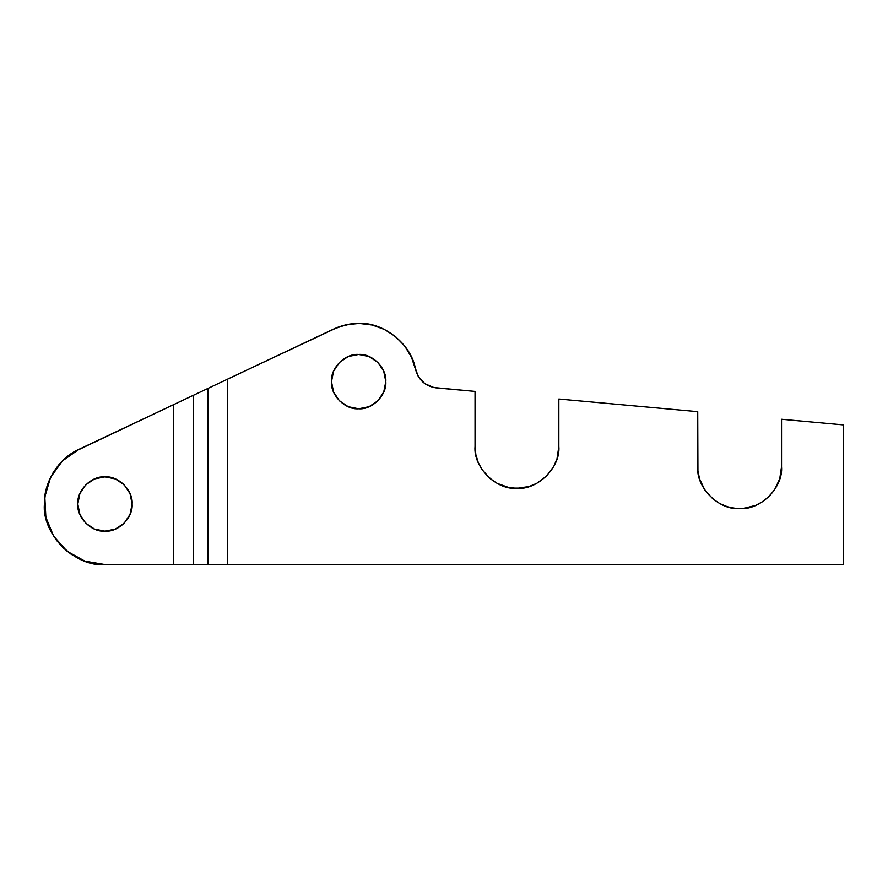 <?xml version="1.0" encoding="UTF-8"?>
<svg xmlns="http://www.w3.org/2000/svg" width="888" height="888" viewBox="0 0 888 888"><rect width="100%" height="100%" fill="white"/><g stroke="black" fill="none" stroke-linecap="round" stroke-linejoin="round"><path stroke-width="1.33" d="M582.117 401.143L697.724 411.655L558.841 399.023L582.117 401.143L558.841 399.023L558.841 446.431L558.841 399.023L582.983 401.221M475.036 391.408L436.241 387.878L475.036 391.408L475.036 446.431C473.16 467.155 496.203 490.198 516.938 488.333C537.662 490.198 560.705 467.155 558.841 446.431L557.031 458.596L553.89 466.178L546.564 476.057L536.685 483.383L529.104 486.524L516.938 488.333L508.757 487.523L497.18 483.383L490.354 478.821L482.095 469.708L478.221 462.459L475.846 454.601L475.036 446.431L475.036 391.408L433.799 387.534L424.819 383.649L418.226 376.401L411.433 357.12L404.628 345.943L395.493 336.563L384.493 329.47L372.194 325.019L359.207 323.421L350.494 323.987L337.817 327.272L227.672 379.109L227.672 564.579L843.6 564.579L843.6 424.919L781.529 419.269L843.6 424.919L843.6 564.579L173.715 564.579L173.715 404.584L74.559 451.648L66.223 457.475L58.93 464.668L52.991 472.927L48.496 482.14L45.621 491.897L44.433 502.075L44.955 512.232L47.197 522.222L51.06 531.635L56.488 540.326L63.248 547.929L71.24 554.334L84.904 561.161L99.833 564.368L173.715 564.579L104.962 564.579C74.992 567.288 41.692 533.988 44.4 504.029C43.556 483.76 57.465 458.73 79.099 449.261L217.427 383.949L193.54 395.227L193.54 564.579L207.848 564.579L207.848 388.467L207.848 564.579L227.672 564.579L227.672 379.109L225.308 380.219L333.799 328.993C342.213 325.186 350.494 323.321 358.652 323.421C382.595 321.8 411.521 343.523 415.573 369.53C418.637 380.242 425.53 386.358 436.241 387.878L475.036 391.408M804.806 421.389L781.529 419.269L804.806 421.389L781.529 419.269L781.529 466.677L779.72 478.832L774.469 489.954L769.252 496.303L762.903 501.509L755.666 505.383L743.733 508.369L735.519 508.369L727.461 506.771L719.879 503.629L713.042 499.067L704.783 489.954L699.533 478.832L697.924 470.784L697.724 411.655L697.724 466.677C695.848 487.401 718.892 510.445 739.626 508.569C760.361 510.445 783.405 487.401 781.529 466.677L781.529 419.269L804.806 421.389M331.49 381.618L333.555 371.217L339.449 362.415L348.251 356.521L358.652 354.456L369.042 356.521L377.855 362.415L383.738 371.217L385.803 381.618L383.738 392.008L377.855 400.821L369.042 406.704L358.652 408.769L348.251 406.704L339.449 400.821L333.555 392.008L331.49 381.618C330.281 395.049 345.21 409.99 358.652 408.769C372.083 409.99 387.024 395.049 385.803 381.618C387.024 368.176 372.083 353.246 358.652 354.456C345.21 353.246 330.281 368.176 331.49 381.618L331.712 385.081M77.8 504.029L79.865 493.628L85.759 484.826L94.561 478.932L104.962 476.867L115.351 478.932L124.165 484.826L130.048 493.628L132.112 504.029L130.048 514.418L124.165 523.232L115.351 529.115L104.962 531.179L94.561 529.115L85.759 523.232L79.865 514.418L77.8 504.029C76.59 517.46 91.52 532.4 104.962 531.179C118.393 532.4 133.333 517.46 132.112 504.029C133.333 490.587 118.393 475.657 104.962 476.867C91.52 475.657 76.59 490.587 77.8 504.029M183.938 399.755L179.898 401.665L183.938 399.755M104.962 437.051L79.099 449.261L104.962 437.051M225.286 380.231L217.394 383.96M362.271 408.524L355.034 408.524M115.351 529.115L118.548 527.539M120.535 526.273L124.165 523.232L130.048 514.418M130.048 493.628L124.165 484.826L120.535 481.773M118.548 480.508L115.351 478.932M104.962 564.579L84.904 561.161L67.111 551.293L53.591 536.097L45.865 517.271L44.811 496.958L50.549 477.433L62.426 460.916L79.099 449.261M193.54 395.227L173.715 404.584L173.715 564.579L193.54 564.579L193.54 395.227M179.898 564.579L160.073 564.579M160.073 411.033L162.704 409.79M163.359 409.479L163.936 409.202M333.799 328.993L346.187 324.764L359.207 323.421L372.194 325.019L384.493 329.47L395.493 336.563L404.628 345.943L411.433 357.12L415.573 369.53M475.036 446.431L475.235 450.549M512.82 488.123L521.056 488.123M739.626 508.569L743.744 508.369M806.537 421.545L805.771 421.478L806.537 421.545M435.087 387.745L436.241 387.878M359.03 564.579L351.104 564.579M242.202 372.25L248.94 369.064M247.719 369.641L248.84 369.108"/></g></svg>
